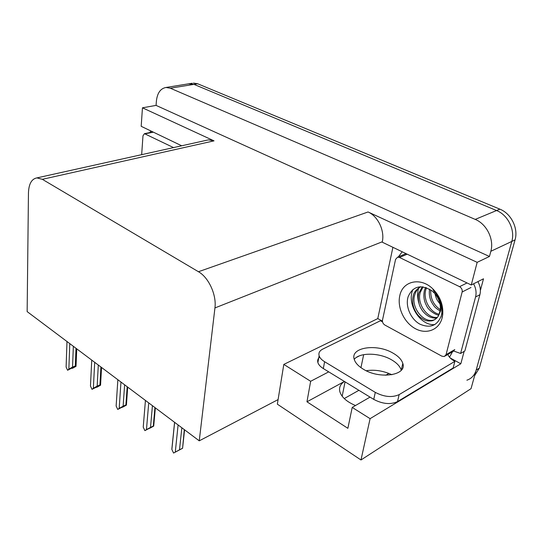 <?xml version="1.0" encoding="UTF-8"?>
<svg xmlns="http://www.w3.org/2000/svg" width="543" height="543" viewBox="0 0 543 543"><rect width="100%" height="100%" fill="white"/><g stroke="black" fill="none" stroke-linecap="round" stroke-linejoin="round"><path stroke-width="0.81" d="M366.199 370.733C374.629 369.423 383.195 370.76 391.897 374.745M355.502 405.519C346.868 401.874 341.656 397.293 339.87 391.761C338.846 387.532 340.366 384.105 344.452 381.478M166.029 87.471L170.312 88.217L475.22 219.399C486.698 224.015 494.306 239.456 490.845 251.287L489.46 256.472L156.065 105.396L156.384 101.168C157.287 93.016 160.504 88.448 166.029 87.471L189.677 83.649L188.516 83.839L193.966 84.369L496.567 210.528C507.888 214.933 515.293 229.893 511.805 241.431L471.032 388.666L360.98 459.975L370.095 418.66L460.824 363.776L450.29 358.041M382.421 321.117L377.779 318.592L392.908 247.316M360.98 459.975L277.344 404.168L278.091 399.594L199.247 440.835L214.94 307.935L382.306 241.764L382.224 242.178L471.256 284.98L483.501 278.803L480.385 290.478M464.136 351.382L460.824 363.776M214.94 307.935C216.725 295.019 208.688 277.439 198.453 271.731L42.34 179.319L214.03 140.854L142.456 107.813L141.187 126.309L181.701 145.789M214.03 140.854L208.41 139.863L206.625 140.257M382.306 241.764C384.851 230.639 377.928 216.223 368.066 211.967L477.161 262.337L489.46 256.472M471.256 284.98L477.161 262.337M142.456 107.813L156.065 105.396M344.248 398.562L358.903 390.315M385.686 375.247L388.903 373.435M42.34 179.319L36.924 177.894C31.616 178.885 28.793 183.907 28.453 192.962L27.15 311.607L199.247 440.835M278.091 399.594L283.813 364.407L377.779 318.592M328.719 371.867L310.65 381.288L283.813 364.407M359.391 355.862L356.418 357.409M370.095 418.66L352.217 407.42L370.027 397.116M310.65 381.288L306.958 401.8L344.425 381.464M306.958 401.8L347.866 428.318L352.217 407.42M192.202 83.242L189.677 83.649L193.966 84.369L496.567 210.528C507.888 214.933 515.293 229.893 511.805 241.431L476.177 370.088C474.636 375.22 471.541 378.593 466.885 380.209M193.362 83.059L197.652 83.765L499.865 209.157C511.16 213.528 518.538 228.413 515.042 239.911L479.34 368.106L474.63 375.661M72.294 367.978L72.375 368.344L73.285 367.584L70.895 368.534L67.59 370.251L66.11 367.041L66.986 341.52M76.006 348.294L75.301 365.975L76.034 366.328L72.375 368.344M76.733 348.837L76.047 365.962M69.782 343.617L68.859 369.186L72.552 367.068L73.346 346.291M75.301 365.975L72.552 367.068M68.859 369.186L67.59 370.251M96.715 386.989L91.998 389.324L90.464 386.019L91.74 360.111M100.917 367L99.932 384.953L100.557 385.218L96.797 387.281M101.541 367.468L100.577 384.858M94.686 362.324L93.362 388.279L97.17 386.121L98.297 365.032M99.932 384.953L97.17 386.121M93.362 388.279L91.998 389.324M122.447 407.026L117.722 409.422L116.134 406.021L117.858 379.72M127.191 386.731L125.895 404.949L126.41 405.126L122.535 407.236M127.693 387.105L126.431 404.806M120.967 382.055L119.188 408.397L123.125 406.205L124.618 384.797M125.895 404.949L123.125 406.205M119.188 408.397L117.722 409.422M149.59 428.183L144.872 430.64L143.23 427.131L145.436 400.429L143.23 427.131M154.945 407.569L153.296 426.058L153.71 426.106L149.692 428.291M148.728 402.899L146.454 429.642L150.526 427.409L152.42 405.675M153.296 426.058L150.526 427.409M146.454 429.642L144.872 430.64M143.522 423.588L143.223 427.07M184.294 429.608L182.584 448.28L173.57 453.059L171.866 449.441L174.622 422.345M178.097 424.959L175.28 452.102L179.495 449.821L181.844 427.769M182.265 448.375L179.495 449.821M175.28 452.102L173.57 453.059M172.287 445.28L171.866 449.441M363.342 369.206C379.754 379.611 407.257 375.301 402.811 363.443C401.637 359.649 398.386 356.222 393.064 353.154C376.727 343.285 349.95 347.31 354.26 359.432C355.366 362.948 358.394 366.206 363.342 369.206M354.24 359.371C359.588 352.258 379.353 352.563 391.557 359.819C396.858 362.9 400.082 366.355 401.243 370.177L401.263 370.251M324.605 361.719L323.329 368.568L373.754 399.39C382.625 404.046 390.546 404.779 397.51 401.603L453.14 367.991L454.878 361.36L399.153 394.612C392.168 397.754 384.22 397.008 375.294 392.385L324.605 361.719C321.66 359.907 319.834 357.912 319.128 355.753C318.381 352.957 319.583 350.744 322.718 349.122L380.365 320.77L382.51 321.802M454.878 361.36C451.063 359.222 448.742 356.914 447.914 354.43M323.329 368.568C320.397 366.742 318.585 364.74 317.886 362.561C317.288 360.416 317.886 358.577 319.678 357.029M398.365 256.859L402.214 251.789M453.799 351.077L460.6 353.473L464.862 350.954L479.883 294.72C480.942 290.39 480.284 286.025 477.908 281.627M473.571 283.813C475.96 288.238 476.632 292.629 475.573 296.98L460.6 353.473M452.509 351.762L449.509 357.199M149.848 132.573L150.866 130.965M442.158 317.784C439.199 329.927 426.513 334.787 415.422 328.705C404.277 322.793 397.082 307.643 399.757 295.881C402.526 280.527 421.619 276.591 433.789 289.874C440.441 297.238 443.421 305.505 442.715 314.689L442.158 317.784M408.132 296.722C405.085 306.428 410.895 319.277 419.868 324.144C430.226 328.576 437.38 325.746 441.33 315.639L441.859 312.978L441.71 306.171C440.624 300.313 438.025 295.195 433.911 290.824L432.968 289.887L433.925 290.905C439.45 297.435 441.703 304.012 440.685 310.65L438.737 315.205L440.305 309.89C440.787 303.591 438.751 297.924 434.19 292.881L431.705 290.668C420.703 284.138 412.85 286.154 408.132 296.722M420.445 286.752C416.108 289.657 413.712 292.636 413.264 295.691C411.73 302.071 413.053 308.214 417.234 314.119C418.551 316.074 420.968 318.028 424.49 319.983C425.848 320.906 428.379 321.184 432.092 320.804C435.357 319.664 437.57 317.798 438.737 315.205M420.655 286.738C417.655 288.727 415.66 291.482 414.682 295.012C410.651 307.338 423.37 323.166 433.497 320.065L434.991 319.576M423.092 286.874L420.296 292.317C416.603 303.741 427.341 318.666 437.373 317.417M422.359 286.792L418.897 292.989C417.954 295.67 418.09 299.526 419.291 304.555C419.848 306.435 420.92 308.533 422.515 310.847C426.764 316.189 431.536 318.592 436.83 318.042M426.506 287.736L425.834 289.657C422.827 299.444 429.968 312.32 439.192 314.254M425.59 287.423L424.456 290.315C423.228 295.738 423.927 300.87 426.54 305.723C428.468 310.677 436.545 315.286 438.771 315.15M430.721 289.948C430.375 298.562 433.572 305.139 440.332 309.673M429.574 289.209C428.882 293.675 429.506 297.924 431.447 301.949C434.21 306.517 434.468 307.426 440.149 311.003M438.5 299.295L437.19 296.804M434.997 293.777C436.47 299.478 436.769 299.627 440.013 303.978M395.555 259.405L397.598 257.178L399.485 257.45L459.568 286.67C461.631 287.919 462.493 289.69 462.147 291.985L446.061 354.64L444.303 356.534L441.873 356.174L384.817 325.013C383.025 323.811 382.252 322.175 382.489 320.105L395.555 259.405M446.061 354.64L454.762 349.583L453.011 351.47L445.335 355.93M412.938 289.5C406.218 304.019 420.601 326.363 434.895 324.565M442.185 313.637L441.71 306.171M419.094 286.874L418.796 287.702M418.592 288.347C417.214 292.942 417.329 297.931 418.931 303.313M442.016 317.404L442.742 314.445M141.662 154.667L142.979 135.818L144.438 133.666L173.55 147.594M360.959 367.652L363.667 354.66M345.063 381.858L342.178 396.241M490.845 251.287L515.042 239.911M475.22 219.399L499.865 209.157M170.312 88.217L197.652 83.765M198.453 271.731L368.066 211.967M479.34 368.106L476.177 370.088M475.573 296.98L479.883 294.72M373.754 399.39L375.294 392.385M397.51 401.603L399.153 394.612M399.485 257.45L407.196 254.185M462.147 291.985L470.971 287.505M459.568 286.67L467.028 282.951M145.219 133.816L153.364 132.166M36.924 177.894L208.41 139.863M155.339 407.868L153.73 425.895M184.579 429.825L182.591 448.213M174.574 422.305L171.839 449.17M401.243 370.177L402.811 363.443M317.886 362.561L319.128 355.753M434.19 292.881L433.925 290.905M433.911 290.824L433.789 289.874M440.305 309.89L440.692 310.65M441.859 312.978L442.715 314.689M432.092 320.804L433.497 320.065M397.598 257.178L406.021 253.622M144.438 133.666L152.916 131.949"/></g></svg>
